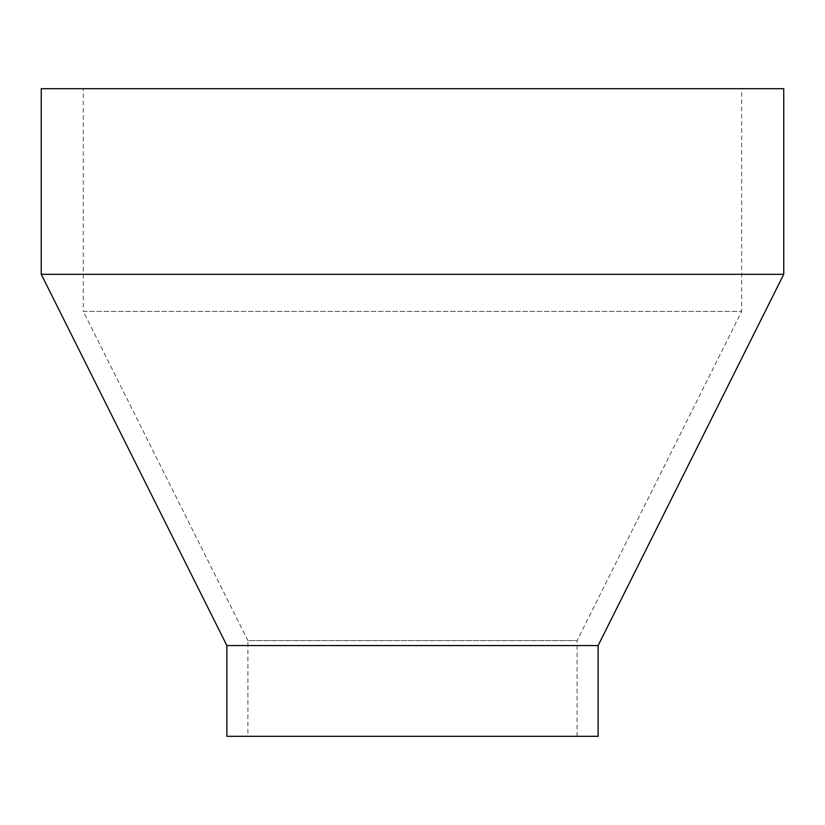 <?xml version="1.0" encoding="UTF-8"?>
<svg xmlns="http://www.w3.org/2000/svg" width="825" height="825" viewBox="0 0 825 825"><rect width="100%" height="100%" fill="white"/><g stroke="black" fill="none" stroke-linecap="round" stroke-linejoin="round"><path stroke-width="0.62" stroke-dasharray="4.12 3.09" d="M577.087 736.312L577.087 640.592L741.675 311.417L741.675 88.688L83.325 88.688L83.325 311.417L741.675 311.417L83.325 311.417L247.912 640.592L577.087 640.592L247.912 640.592L247.912 736.312L577.087 736.312L247.912 736.312M226.875 645.562L598.125 645.562M41.25 274.312L783.75 274.312M41.25 88.688L783.75 88.688M226.875 736.312L598.125 736.312M83.325 88.688L741.675 88.688"/><path stroke-width="1.24" d="M598.125 645.562L598.125 736.312L226.875 736.312L226.875 645.562L598.125 645.562L783.75 274.312L41.25 274.312L226.875 645.562M41.25 274.312L41.25 88.688L783.75 88.688L783.75 274.312"/></g></svg>
